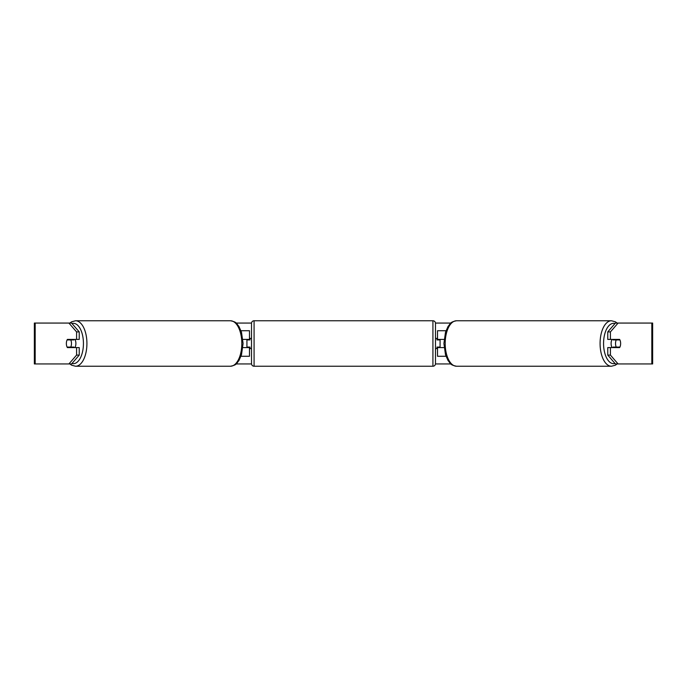 <?xml version="1.0" encoding="UTF-8"?>
<svg xmlns="http://www.w3.org/2000/svg" width="687" height="687" viewBox="0 0 687 687"><rect width="100%" height="100%" fill="white"/><g stroke="black" fill="none" stroke-linecap="round" stroke-linejoin="round"><path stroke-width="1.03" d="M249.475 339.919L249.475 339.412L242.897 339.412M249.475 339.412L249.475 330.722L240.991 330.722M240.991 356.278L249.475 356.278L249.475 347.081M246.925 347.588L246.925 339.412M242.897 347.588L249.475 347.588M446.009 330.722L437.525 330.722L437.525 339.412L444.103 339.412M446.009 356.278L437.525 356.278L437.525 347.081M440.075 347.588L440.075 347.081L437.009 347.081L437.009 348.61L435.481 348.61M440.075 347.081L440.075 339.412M437.525 339.919L437.525 339.412M444.103 347.588L437.525 347.588M612.126 347.588A5.11 2.559 -90 0 1 611.104 343.5A5.11 2.559 -90 0 1 612.126 339.412M615.526 343.5A5.11 2.559 -90 0 1 616.256 339.919L619.906 339.919A5.11 2.559 -90 0 1 620.636 343.5A5.11 2.559 -90 0 1 619.906 347.081L616.256 347.081A5.11 2.559 -90 0 1 615.526 343.5M613.448 339.412A5.11 2.559 -90 0 0 613.156 339.919L616.256 339.919M616.514 339.412A5.11 2.559 -90 0 1 616.806 339.919M616.806 347.081A5.11 2.559 -90 0 1 616.514 347.588M613.448 347.588A5.11 2.559 -90 0 1 613.156 347.081L616.256 347.081M79.237 331.907L79.237 339.412L67.386 339.412A5.11 2.559 -90 0 0 66.364 343.5A5.11 2.559 -90 0 0 67.386 347.588L79.237 347.588L79.237 355.093L71.577 363.938L34.35 363.938L34.35 323.062L71.577 323.062L79.237 331.907L76.583 331.907L68.915 323.062M70.04 347.588A5.11 2.559 90 0 1 69.748 347.081M236.139 323.062L251.536 323.062M435.464 323.062L450.861 323.062M236.139 363.938L251.536 363.938M435.464 363.938L450.861 363.938M618.085 363.938L652.65 363.938L652.65 323.062L618.085 323.062L610.417 331.907L607.763 331.907L607.763 339.412L619.614 339.412A5.11 2.559 -90 0 1 619.614 347.588L610.417 347.588L610.417 355.093L618.085 363.938L615.423 363.938L607.763 355.093L607.763 347.588L610.417 347.588M610.417 339.412L610.417 331.907M607.763 355.093L610.417 355.093M616.96 347.588A5.11 2.559 90 0 0 617.252 347.081M617.252 339.919A5.11 2.559 90 0 0 616.96 339.412M607.763 331.907L615.423 323.062L618.085 323.062M76.583 339.412L76.583 331.907M69.748 339.919A5.11 2.559 90 0 1 70.04 339.412M68.915 363.938L76.583 355.093L76.583 347.588M76.583 355.093L79.237 355.093M74.874 347.588A5.11 2.559 -90 0 0 75.896 343.5A5.11 2.559 -90 0 0 74.874 339.412M70.744 347.081A5.11 2.559 -90 0 0 71.474 343.5A5.11 2.559 -90 0 0 70.744 339.919L67.094 339.919A5.11 2.559 -90 0 0 66.364 343.5A5.11 2.559 -90 0 0 67.094 347.081L73.844 347.081A5.11 2.559 -90 0 1 73.552 347.588M70.194 347.081A5.11 2.559 -90 0 0 70.486 347.588M70.744 339.919L73.844 339.919A5.11 2.559 -90 0 0 73.552 339.412M70.486 339.412A5.11 2.559 -90 0 0 70.194 339.919M254.078 320.76A2.559 2.559 0 0 0 251.519 323.319L251.519 363.681A2.559 2.559 0 0 0 254.078 366.24L432.922 366.24A2.559 2.559 0 0 0 435.481 363.681L435.481 323.319A2.559 2.559 0 0 0 432.922 320.76L254.078 320.76L254.078 366.24M251.519 338.39L249.991 338.39L249.991 339.919L246.925 339.919M246.925 347.081L249.991 347.081L249.991 348.61L251.519 348.61M440.075 339.919L437.009 339.919L437.009 338.39L435.481 338.39M611.447 366.24L456.554 366.24A22.74 11.37 -90 0 1 445.185 343.5A22.74 11.37 -90 0 1 456.554 320.76L611.447 320.76A22.74 11.37 90 0 0 600.077 343.5A22.74 11.37 90 0 0 611.447 366.24L615.363 365.192L617.141 363.938M615.037 363.492A20.181 10.09 -90 0 1 603.564 343.5A20.181 10.09 -90 0 1 615.037 323.508M651.826 363.938L651.826 323.062M35.174 363.938L35.174 323.062M230.446 320.76C237.547 322.151 236.388 323.809 238.887 326.334L241.481 332.173L243.086 343.5L241.481 354.827L238.887 360.666C236.388 363.191 237.547 364.849 230.446 366.24A22.74 11.37 -90 0 0 241.815 343.5A22.74 11.37 -90 0 0 230.446 320.76L75.553 320.76A22.74 11.37 90 0 1 86.923 343.5A22.74 11.37 90 0 1 75.553 366.24L71.637 365.192L69.859 363.938M71.963 363.492A20.181 10.09 -90 0 0 83.436 343.5A20.181 10.09 -90 0 0 71.963 323.508M432.922 366.24L432.922 320.76M611.447 320.76L615.363 321.808L617.141 323.062M456.554 320.76C449.453 322.151 450.612 323.809 448.113 326.334L445.519 332.173L443.914 343.5L445.519 354.827L448.113 360.666C450.612 363.191 449.453 364.849 456.554 366.24M230.446 366.24L75.553 366.24M75.553 320.76L71.637 321.808L69.859 323.062"/></g></svg>
